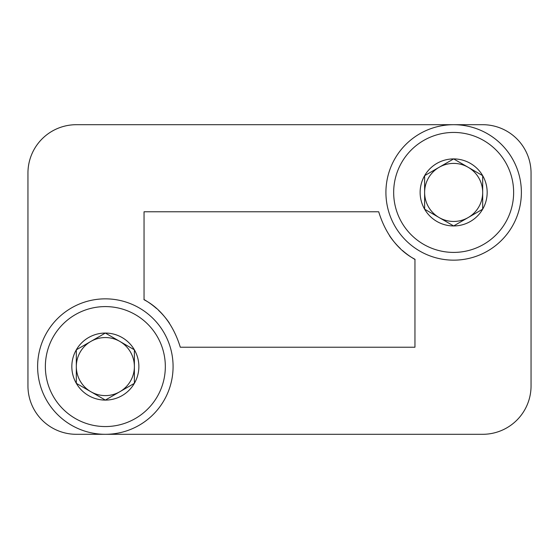 <?xml version="1.0" encoding="UTF-8"?>
<svg xmlns="http://www.w3.org/2000/svg" width="559" height="559" viewBox="0 0 559 559"><rect width="100%" height="100%" fill="white"/><g stroke="black" fill="none" stroke-linecap="round" stroke-linejoin="round"><path stroke-width="0.84" d="M389.553 235.814A77.401 77.401 0 0 0 400.356 248.552M402.487 250.502A77.401 77.401 0 0 0 411.704 257.475M412.325 257.867A77.401 77.401 0 0 0 414.953 259.453C417.126 259.53 390.713 251.11 378.709 211.777L144.047 211.777L144.047 299.547A77.401 77.401 0 0 1 146.675 301.133M169.447 323.186A77.401 77.401 0 0 0 158.644 310.448M156.513 308.498A77.401 77.401 0 0 0 147.297 301.525M414.953 259.453L414.953 347.223L180.291 347.223C168.287 307.89 141.874 299.47 144.047 299.547M76.324 124.699A48.374 48.374 0 0 0 27.95 173.073L27.95 385.927A48.374 48.374 0 0 0 76.324 434.301L482.676 434.301A48.374 48.374 0 0 0 531.05 385.927L531.05 173.073A48.374 48.374 0 0 0 482.676 124.699L76.324 124.699M134.377 383.334L105.351 400.09L76.324 383.334L76.324 349.815L105.351 333.059L134.377 349.815L134.377 383.334A33.512 33.512 0 0 1 76.324 383.334A33.512 33.512 0 0 1 105.351 333.059A33.512 33.512 0 0 1 134.377 383.334L134.377 349.815L105.351 333.059L76.324 349.815L76.324 383.334L90.837 391.712A29.026 29.026 0 0 1 90.837 341.437A29.026 29.026 0 0 1 134.377 366.578A29.026 29.026 0 0 1 119.864 391.712L134.377 383.334M105.351 306.591A59.988 59.988 0 0 1 157.296 396.569A59.988 59.988 0 0 1 53.398 396.569A59.988 59.988 0 0 1 105.351 306.591M105.351 298.848A67.723 67.723 0 0 1 164.004 400.44A67.723 67.723 0 0 1 46.697 400.44A67.723 67.723 0 0 1 105.351 298.848M119.864 391.712A29.026 29.026 0 0 1 90.837 391.712L105.351 400.09L119.864 391.712M482.676 209.185L453.649 225.941L424.623 209.185L424.623 175.666L453.649 158.91L482.676 175.666L482.676 209.185A33.512 33.512 0 0 1 424.623 209.185A33.512 33.512 0 0 1 453.649 158.91A33.512 33.512 0 0 1 482.676 209.185L482.676 175.666L453.649 158.91L424.623 175.666L424.623 209.185L439.136 217.563A29.026 29.026 0 0 1 439.136 167.288A29.026 29.026 0 0 1 482.676 192.422A29.026 29.026 0 0 1 468.162 217.563L482.676 209.185M453.649 132.441A59.988 59.988 0 0 1 505.602 222.419A59.988 59.988 0 0 1 401.704 222.419A59.988 59.988 0 0 1 453.649 132.441M453.649 124.699A67.723 67.723 0 0 1 512.303 226.29A67.723 67.723 0 0 1 394.996 226.29A67.723 67.723 0 0 1 453.649 124.699M468.162 217.563A29.026 29.026 0 0 1 439.136 217.563L453.649 225.941L468.162 217.563"/></g></svg>
